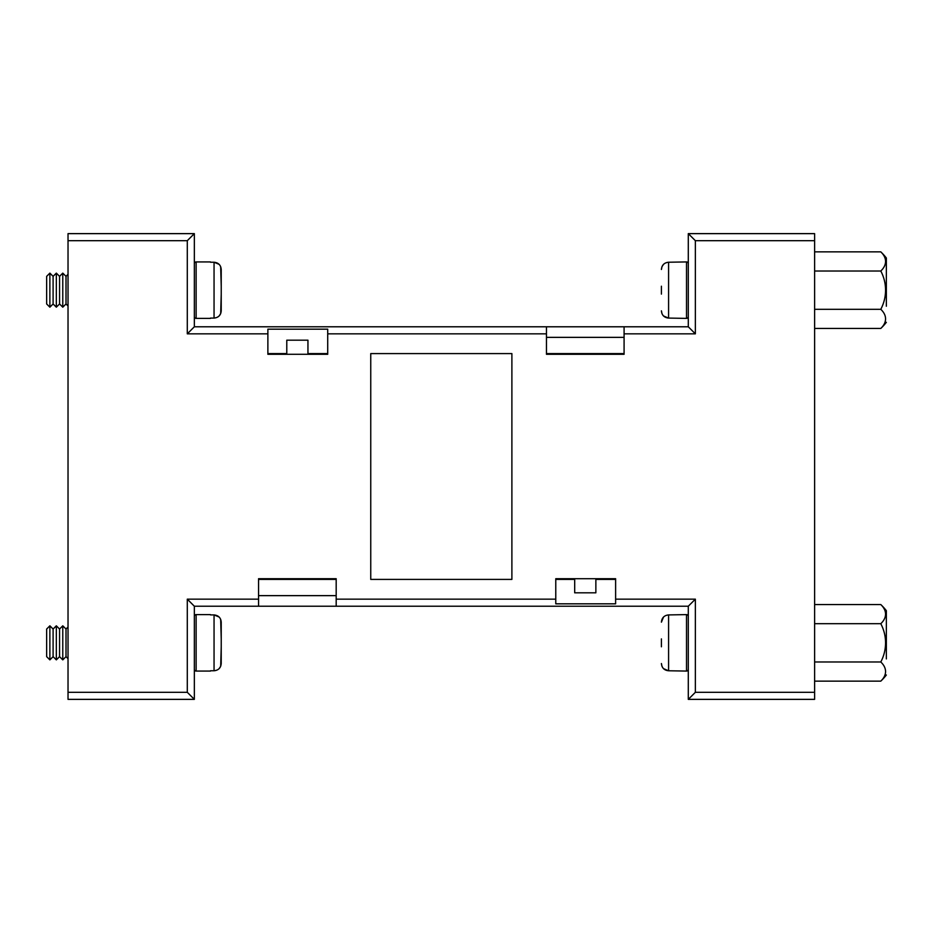 <?xml version="1.0" encoding="UTF-8"?>
<svg xmlns="http://www.w3.org/2000/svg" width="933" height="933" viewBox="0 0 933 933"><rect width="100%" height="100%" fill="white"/><g stroke="black" fill="none" stroke-linecap="round" stroke-linejoin="round"><path stroke-width="1.4" d="M886.35 658.931L886.35 610.683A52.575 52.575 0 0 0 880.787 604.561L814.614 604.561M814.614 681.137L880.787 681.137A40.795 20.398 180 0 0 880.787 661.987A40.795 40.795 0 0 0 880.787 623.699A40.795 20.398 0 0 0 880.787 604.561M880.787 623.699L814.614 623.699M880.787 661.987L814.614 661.987M886.35 306.234L886.35 257.998A52.575 52.575 0 0 0 880.787 251.863L814.614 251.863M814.614 328.439L880.787 328.439A40.795 20.398 180 0 0 880.787 309.301A40.795 40.795 0 0 0 880.787 271.013A40.795 20.398 0 0 0 880.787 251.863M880.787 271.013L814.614 271.013M880.787 309.301L814.614 309.301M615.617 353.595L615.617 354.295M327.716 578.705L327.716 579.405M555.776 354.295L555.776 353.595M574.693 353.595L574.693 354.295L546.47 354.295L546.47 353.595L624.084 353.595L624.084 354.295L595.86 354.295L595.86 353.595M267.876 579.405L267.876 578.705M307.948 579.405L307.948 578.705L336.183 578.705L336.183 579.405L258.558 579.405L258.558 578.705L286.781 578.705L286.781 579.405M327.716 354.295L267.876 354.295L327.716 354.295L327.716 329.174L267.876 329.174L267.876 333.839L187.288 333.839L187.288 240.691L68.027 240.691L68.027 233.635L194.344 233.635L194.344 326.783L688.297 326.783L688.297 233.635L814.614 233.635L814.614 240.691L695.365 240.691L688.297 233.635M555.776 578.705L615.617 578.705L555.776 578.705L555.776 603.826L615.617 603.826L615.617 599.161L695.365 599.161L695.365 692.309L814.614 692.309L814.614 699.365L688.297 699.365L688.297 606.217L194.344 606.217L194.344 699.365L68.027 699.365L68.027 692.309L187.288 692.309L194.344 699.365M258.558 579.405L258.558 595.639L336.183 595.639L336.183 579.405M624.084 353.595L624.084 337.361L546.47 337.361L546.47 353.595M307.948 354.295L307.948 340.183L286.781 340.183L286.781 354.295M574.693 578.705L574.693 592.817L595.86 592.817L595.86 578.705M194.344 263.724A1.796 1.796 0 0 1 196.128 261.928L196.128 318.386A1.796 1.796 0 0 1 194.344 316.59M210.473 318.386L196.128 318.386M210.473 261.928L196.128 261.928M68.027 305.977L66.01 303.96L66.01 276.355L68.027 274.337M66.01 303.96L62.779 307.179L59.56 303.96L56.33 307.179L56.33 273.124L59.56 276.355L62.779 273.124L66.01 276.355M56.33 307.179L53.099 303.96L53.099 276.355L56.33 273.124M53.099 303.96L49.881 307.179L49.881 273.124L53.099 276.355M49.881 307.179L46.65 303.96L46.65 276.355L49.881 273.124M221.226 294.105L220.689 313.593M220.678 266.698L221.226 286.209M220.678 313.628L219.15 315.937M214.112 262.231L219.127 264.354M59.56 303.96L59.56 276.355M62.779 307.179L62.779 273.124M214.054 262.231C218.439 262.686 220.829 265.1 221.226 269.474L221.226 310.841C220.829 315.214 218.439 317.628 214.054 318.083L214.054 262.231L210.473 262.231M210.473 318.083L214.054 318.083M555.776 579.405L574.693 579.405M595.86 579.405L615.617 579.405M267.876 353.595L286.781 353.595M307.948 353.595L327.716 353.595M814.614 692.309L814.614 240.691M68.027 240.691L68.027 692.309M511.89 579.405L511.89 353.595L370.751 353.595L370.751 579.405L511.89 579.405M336.183 606.217L336.183 578.705L258.558 578.705L258.558 606.217M615.617 599.161L615.617 578.705M546.47 326.783L546.47 354.295L624.084 354.295L624.084 326.783M267.876 333.839L267.876 354.295M695.365 599.161L688.297 606.217M695.365 692.309L688.297 699.365M187.288 692.309L187.288 599.161L194.344 606.217M187.288 333.839L194.344 326.783M187.288 240.691L194.344 233.635M695.365 240.691L695.365 333.839L688.297 326.783M194.344 616.41A1.796 1.796 0 0 1 196.128 614.614L196.128 671.072A1.796 1.796 0 0 1 194.344 669.276M210.473 671.072L196.128 671.072M210.473 614.614L196.128 614.614M68.027 658.663L66.01 656.645L66.01 629.04L68.027 627.023M66.01 656.645L62.779 659.876L59.56 656.645L56.33 659.876L56.33 625.821L59.56 629.04L62.779 625.821L66.01 629.04M56.33 659.876L53.099 656.645L53.099 629.04L56.33 625.821M53.099 656.645L49.881 659.876L49.881 625.821L53.099 629.04M49.881 659.876L46.65 656.645L46.65 629.04L49.881 625.821M221.226 646.791L220.689 666.29M220.678 619.384L221.226 638.895M220.678 666.314L219.15 668.623M214.112 614.917L219.127 617.04M59.56 656.645L59.56 629.04M62.779 659.876L62.779 625.821M214.054 614.917C218.439 615.383 220.829 617.786 221.226 622.159L221.226 663.526C220.829 667.9 218.439 670.314 214.054 670.769L214.054 614.917L210.473 614.917M210.473 670.769L214.054 670.769M688.297 616.41A1.796 1.796 0 0 0 686.513 614.614L668.588 614.917C664.214 615.372 661.824 617.786 661.415 622.159L663.491 617.063M688.297 669.276A1.796 1.796 0 0 1 686.513 671.072L686.513 614.614M661.964 666.302L661.415 663.526C661.812 667.9 664.203 670.314 668.588 670.769L686.513 671.072M661.415 646.791L661.415 638.895M668.529 670.769L663.515 668.646M688.297 263.724A1.796 1.796 0 0 0 686.513 261.928L668.588 262.231C664.214 262.686 661.824 265.1 661.415 269.474L661.952 266.71M688.297 316.59A1.796 1.796 0 0 1 686.513 318.386L686.513 261.928M661.964 313.616L661.415 310.841C661.812 315.214 664.203 317.617 668.588 318.083L686.513 318.386M661.415 294.105L661.415 286.209M668.529 318.083L663.515 315.96M661.964 266.686L663.491 264.377M336.183 599.161L555.776 599.161M695.365 333.839L624.084 333.839M546.47 333.839L327.716 333.839M187.288 599.161L258.558 599.161M668.588 614.917L668.588 670.769M668.588 262.231L668.588 318.083M880.787 681.137A52.575 52.575 0 0 0 886.35 675.002M880.787 328.439A52.575 52.575 0 0 0 886.35 322.317"/></g></svg>
